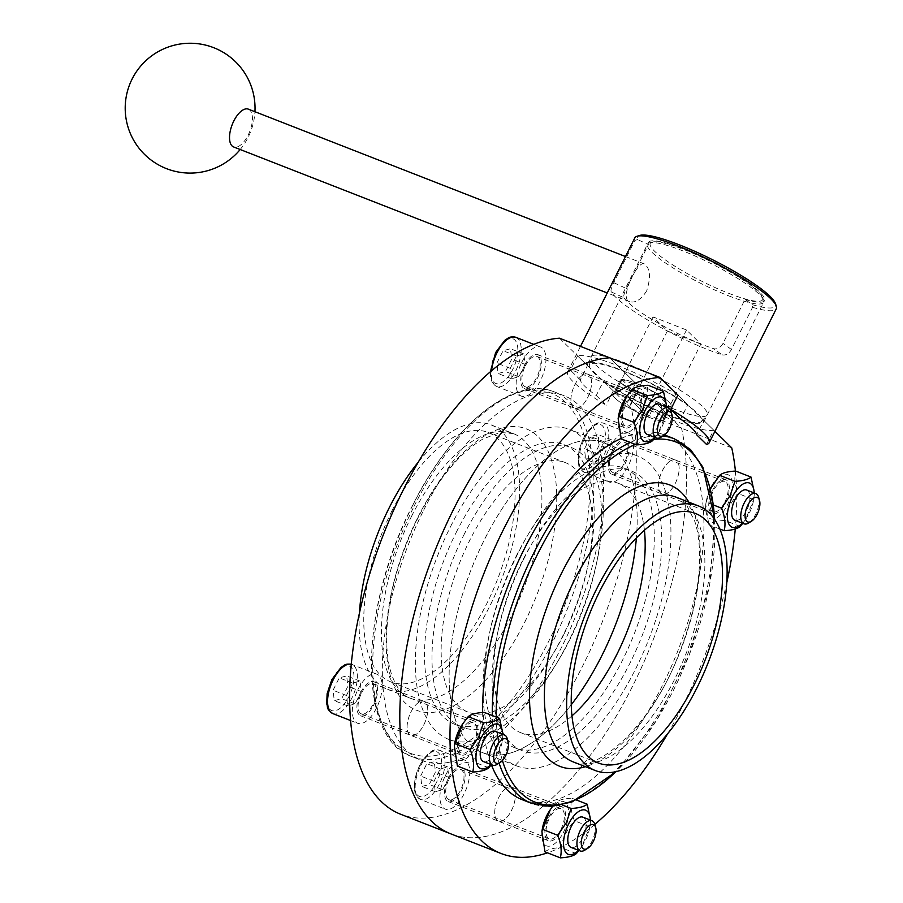 <?xml version="1.0" encoding="UTF-8"?>
<svg xmlns="http://www.w3.org/2000/svg" width="903" height="903" viewBox="0 0 903 903"><rect width="100%" height="100%" fill="white"/><g stroke="black" fill="none" stroke-linecap="round" stroke-linejoin="round"><path stroke-width="0.68" stroke-dasharray="4.51 3.39" d="M457.381 766.037C460.169 763.622 465.519 762.2 473.432 761.771C475.373 751.804 479.854 742.864 486.864 734.952C483.444 726.452 482.574 718.935 484.245 712.388M488.783 767.764L473.432 761.771M461.884 725.098A23.738 11.028 -68.7 0 1 476.773 716.09A23.738 11.028 -68.7 0 1 480.125 734.636A23.738 11.028 -68.7 0 1 463.397 759.987A23.738 11.028 -68.7 0 1 454.683 743.53M666.877 407.242L666.042 413.8L650.691 407.806C647.259 399.307 646.39 391.789 648.072 385.254M666.595 407.14A23.738 11.028 -68.7 0 1 666.132 413.755A23.738 11.028 -68.7 0 1 658.919 432.187A23.738 11.028 -68.7 0 1 654.777 437.368M655.16 437.515L658.129 433.395L666.042 413.8M544.972 851.845C547.76 849.43 553.11 848.007 561.023 847.578C562.964 837.623 567.445 828.672 574.455 820.759C571.035 812.26 570.165 804.742 571.836 798.207C563.946 798.624 558.596 800.047 555.785 802.474L552.58 806.435M576.374 853.583L561.023 847.578M590.641 820.206L589.806 826.764L574.455 820.759M590.359 820.093A23.738 11.028 -68.7 0 1 589.896 826.708A23.738 11.028 -68.7 0 1 582.695 845.14A23.738 11.028 -68.7 0 1 578.541 850.321M578.925 850.468L581.904 846.348L589.806 826.764M576.577 800.058L571.836 798.207M719.917 529.056L708.799 524.711C711.575 522.295 716.926 520.873 724.838 520.444C726.78 510.477 731.261 501.537 738.27 493.614C734.85 485.125 733.981 477.597 735.663 471.061M740.2 526.438L724.838 520.444M754.468 493.061L753.633 499.619L738.27 493.614M754.186 492.948A23.738 11.028 -68.7 0 1 753.712 499.573A23.738 11.028 -68.7 0 1 746.51 517.995A23.738 11.028 -68.7 0 1 742.368 523.176M742.751 523.334L745.72 519.202L753.633 499.619M713.539 505.037L706.18 502.147L710.559 488.771M706.18 502.147L705.728 504.382L708.799 524.711M713.291 483.771A23.738 11.028 -68.7 0 1 728.179 474.764A23.738 11.028 -68.7 0 1 731.532 493.309A23.738 11.028 -68.7 0 1 714.804 518.661A23.738 11.028 -68.7 0 1 706.09 502.203A23.738 11.028 -68.7 0 1 710.526 488.613M549.476 810.917A23.738 11.028 -68.7 0 1 564.352 801.898A23.738 11.028 -68.7 0 1 567.716 820.455A23.738 11.028 -68.7 0 1 550.988 845.795A23.738 11.028 -68.7 0 1 542.263 829.349M621.208 438.892C623.984 436.476 629.335 435.054 637.258 434.625C639.189 424.658 643.67 415.719 650.691 407.806M652.609 440.63L637.258 434.625M671.042 411.475A16.231 7.54 -68.7 0 1 660.985 437.199M659.1 404.205A16.231 7.54 -68.7 0 1 660.217 422.062A16.231 7.54 -68.7 0 1 647.282 434.433M562.197 804.979L555.785 802.474M594.817 824.428A16.231 7.54 -68.7 0 1 584.76 850.163M582.864 817.159A16.231 7.54 -68.7 0 1 583.981 835.027A16.231 7.54 -68.7 0 1 571.046 847.398M449.084 778.917A16.231 7.54 -68.7 0 1 460.733 769.435A16.231 7.54 -68.7 0 1 461.851 787.292A16.231 7.54 -68.7 0 1 448.915 799.663A16.231 7.54 -68.7 0 1 449.084 778.917M560.955 829.405A16.231 7.54 111.3 0 0 561.113 808.659A16.231 7.54 111.3 0 0 549.464 818.152A16.231 7.54 111.3 0 0 549.295 838.887A16.231 7.54 111.3 0 0 560.955 829.405M612.9 451.782A16.231 7.54 -68.7 0 1 624.549 442.289A16.231 7.54 -68.7 0 1 625.666 460.146A16.231 7.54 -68.7 0 1 612.742 472.517A16.231 7.54 -68.7 0 1 612.9 451.782M724.77 502.26A16.231 7.54 111.3 0 0 724.94 481.525A16.231 7.54 111.3 0 0 713.28 491.006A16.231 7.54 111.3 0 0 713.122 511.753A16.231 7.54 111.3 0 0 724.77 502.26M525.309 365.963A16.231 7.54 -68.7 0 1 536.958 356.471A16.231 7.54 -68.7 0 1 538.075 374.339A16.231 7.54 -68.7 0 1 525.151 386.71A16.231 7.54 -68.7 0 1 525.309 365.963M637.179 416.452A16.231 7.54 111.3 0 0 637.349 395.706A16.231 7.54 111.3 0 0 625.7 405.199A16.231 7.54 111.3 0 0 625.531 425.934A16.231 7.54 111.3 0 0 637.179 416.452M625.7 397.952A23.738 11.028 -68.7 0 1 640.588 388.945A23.738 11.028 -68.7 0 1 643.952 407.501A23.738 11.028 -68.7 0 1 627.213 432.842A23.738 11.028 -68.7 0 1 618.499 416.385M648.512 417.152A28.399 4.876 26.6 0 1 613.069 394.588A28.399 4.876 26.6 0 1 628.409 397.467L635.565 383.165L609.683 357.802L635.565 383.165A28.399 4.876 26.6 0 1 671.019 405.729A28.399 4.876 26.6 0 1 669.383 406.44L655.318 392.658A28.399 4.876 26.6 0 1 671.019 405.729A28.399 4.876 26.6 0 1 655.668 402.862A28.399 4.876 26.6 0 1 620.226 380.298A28.399 4.876 26.6 0 1 635.565 383.165L628.409 397.467L648.512 417.152L628.409 397.467A28.399 4.876 26.6 0 1 663.863 420.03A28.399 4.876 26.6 0 1 662.226 420.742L662.034 420.753A28.399 4.876 26.6 0 1 629.256 407.942L628.77 407.659A28.399 4.876 26.6 0 1 613.069 394.588A28.399 4.876 26.6 0 1 614.695 393.877L614.887 393.866A28.399 4.876 26.6 0 1 647.677 406.677L648.162 406.96A28.399 4.876 26.6 0 1 663.863 420.03A28.399 4.876 26.6 0 1 648.512 417.152L655.668 402.862L681.562 428.225A253.574 117.83 -68.7 0 1 620.259 709.239A253.574 117.83 -68.7 0 1 450.834 833.864A253.574 117.83 -68.7 0 0 620.259 709.239A253.574 117.83 -68.7 0 0 681.562 428.225L655.668 402.862L648.512 417.152M564.183 633.816A133.892 62.217 111.3 0 0 565.538 462.686A133.892 62.217 111.3 0 0 469.413 540.965A133.892 62.217 111.3 0 0 468.059 712.095A133.892 62.217 111.3 0 0 564.183 633.816M463.668 535.344A150.112 69.757 -68.7 0 1 571.441 447.572A150.112 69.757 -68.7 0 1 581.769 612.787A150.112 69.757 -68.7 0 1 462.155 727.208A150.112 69.757 -68.7 0 1 463.668 535.344M456.207 532.431A150.112 69.757 -68.7 0 1 563.98 444.66A150.112 69.757 -68.7 0 1 574.308 609.864A150.112 69.757 -68.7 0 1 454.694 724.296A150.112 69.757 -68.7 0 1 456.207 532.431M450.462 526.799A166.344 77.297 -68.7 0 1 569.883 429.546A166.344 77.297 -68.7 0 1 581.329 612.618A166.344 77.297 -68.7 0 1 448.791 739.41A166.344 77.297 -68.7 0 1 450.462 526.799M448.791 739.41L482.586 752.617A166.344 77.297 -68.7 0 0 571.181 704.825A166.344 77.297 -68.7 0 1 482.586 752.617A166.344 77.297 -68.7 0 1 484.256 540.005A166.344 77.297 -68.7 0 1 603.678 442.752A166.344 77.297 -68.7 0 1 636.401 537.951A166.344 77.297 -68.7 0 0 603.678 442.752L637.473 455.959A166.344 77.297 -68.7 0 1 648.918 639.031A166.344 77.297 -68.7 0 1 516.381 765.823A166.344 77.297 -68.7 0 1 518.051 553.212A166.344 77.297 -68.7 0 1 637.473 455.959M423.654 510.195A195.759 90.966 -68.7 0 1 564.194 395.74A195.759 90.966 -68.7 0 1 577.66 611.184A195.759 90.966 -68.7 0 1 421.678 760.394A195.759 90.966 -68.7 0 1 423.654 510.195M418.484 461.873A141.997 65.987 -68.7 0 1 491.097 424.884A141.997 65.987 -68.7 0 1 500.86 581.16A141.997 65.987 -68.7 0 1 387.714 689.407A141.997 65.987 -68.7 0 1 359.428 612.99M392.015 510.726A133.892 62.217 -68.7 0 1 488.139 432.447A133.892 62.217 -68.7 0 1 497.35 579.794A133.892 62.217 -68.7 0 1 390.672 681.844A133.892 62.217 -68.7 0 1 392.015 510.726M361.256 691.529L355.06 703.911L347.655 705.886L346.447 695.468L352.644 683.097L360.049 681.122L361.256 691.529L347.869 686.303L341.673 698.685L334.268 700.649L333.06 690.242L339.257 677.86L346.662 675.895L347.869 686.303M360.049 681.122L346.662 675.895M352.644 683.097L339.257 677.86M346.447 695.468L333.06 690.242M347.655 705.886L334.268 700.649M355.06 703.911L341.673 698.685M448.847 777.348L442.651 789.73L435.246 791.694L434.027 781.287L440.235 768.904L447.64 766.94L448.847 777.348L435.46 772.11L429.264 784.493L421.859 786.468L420.651 776.049L426.848 763.678L434.253 761.703L435.46 772.11M447.64 766.94L434.253 761.703M440.235 768.904L426.848 763.678M434.027 781.287L420.651 776.049M435.246 791.694L421.859 786.468M442.651 789.73L429.264 784.493M525.083 364.394L518.875 376.765L511.47 378.741L510.263 368.334L516.46 355.951L523.875 353.976L525.083 364.394L511.696 359.157L505.499 371.539L498.084 373.515L496.876 363.096L503.084 350.714L510.488 348.75L511.696 359.157M523.875 353.976L510.488 348.75M516.46 355.951L503.084 350.714M510.263 368.334L496.876 363.096M511.47 378.741L498.084 373.515M518.875 376.765L505.499 371.539M612.663 450.202L606.466 462.584L599.061 464.548L597.854 454.141L604.051 441.759L611.455 439.795L612.663 450.202L599.287 444.976L593.079 457.358L585.675 459.322L584.467 448.915L590.664 436.533L598.079 434.557L599.287 444.976M611.455 439.795L598.079 434.557M604.051 441.759L590.664 436.533M597.854 454.141L584.467 448.915M599.061 464.548L585.675 459.322M606.466 462.584L593.079 457.358M357.904 689.587A26.368 12.258 -68.7 0 1 376.833 674.169A26.368 12.258 -68.7 0 1 378.65 703.189A26.368 12.258 -68.7 0 1 357.633 723.292A26.368 12.258 -68.7 0 1 357.904 689.587M360.771 692.398A18.252 8.488 -68.7 0 1 373.876 681.731A18.252 8.488 -68.7 0 1 375.14 701.823A18.252 8.488 -68.7 0 1 360.59 715.74A18.252 8.488 -68.7 0 1 360.771 692.398M361.493 693.109A16.231 7.54 -68.7 0 1 373.142 683.616A16.231 7.54 -68.7 0 1 374.26 701.473A16.231 7.54 -68.7 0 1 361.324 713.844A16.231 7.54 -68.7 0 1 361.493 693.109M495.273 731.351A16.231 7.54 -68.7 0 1 496.39 749.208A16.231 7.54 -68.7 0 1 483.455 761.579M507.226 738.609A16.231 7.54 -68.7 0 1 497.169 764.344M423.891 724.68A18.252 8.488 111.3 0 0 424.071 701.349A18.252 8.488 111.3 0 0 410.967 712.015A18.252 8.488 111.3 0 0 410.786 735.358A18.252 8.488 111.3 0 0 423.891 724.68M445.495 775.406A26.368 12.258 -68.7 0 1 464.424 759.987A26.368 12.258 -68.7 0 1 466.241 789.008A26.368 12.258 -68.7 0 1 445.224 809.111A26.368 12.258 -68.7 0 1 445.495 775.406M448.362 778.217A18.252 8.488 -68.7 0 1 461.467 767.539A18.252 8.488 -68.7 0 1 462.731 787.63A18.252 8.488 -68.7 0 1 448.181 801.548A18.252 8.488 -68.7 0 1 448.362 778.217M511.482 810.488A18.252 8.488 111.3 0 0 511.662 787.156A18.252 8.488 111.3 0 0 498.558 797.834A18.252 8.488 111.3 0 0 498.366 821.166A18.252 8.488 111.3 0 0 511.482 810.488M587.706 397.534A18.252 8.488 111.3 0 0 587.887 374.203A18.252 8.488 111.3 0 0 574.782 384.881A18.252 8.488 111.3 0 0 574.601 408.212A18.252 8.488 111.3 0 0 587.706 397.534M675.297 483.353A18.252 8.488 111.3 0 0 675.478 460.011A18.252 8.488 111.3 0 0 662.373 470.689A18.252 8.488 111.3 0 0 662.192 494.02A18.252 8.488 111.3 0 0 675.297 483.353M612.178 451.071A18.252 8.488 -68.7 0 1 625.294 440.404A18.252 8.488 -68.7 0 1 626.547 460.496A18.252 8.488 -68.7 0 1 611.997 474.414A18.252 8.488 -68.7 0 1 612.178 451.071M731.746 447.843L631.366 408.607A253.574 117.83 -68.7 0 1 570.064 689.621A253.574 117.83 -68.7 0 1 400.639 814.246M559.488 338.196L631.366 408.607M521.72 362.442A26.368 12.258 -68.7 0 1 540.66 347.034A26.368 12.258 -68.7 0 1 542.466 376.054A26.368 12.258 -68.7 0 1 521.46 396.157A26.368 12.258 -68.7 0 1 521.72 362.442M609.311 448.26A26.368 12.258 -68.7 0 1 628.24 432.842A26.368 12.258 -68.7 0 1 630.057 461.862A26.368 12.258 -68.7 0 1 609.051 481.965A26.368 12.258 -68.7 0 1 609.311 448.26M746.679 490.024A16.231 7.54 -68.7 0 1 747.797 507.881A16.231 7.54 -68.7 0 1 734.873 520.252M758.633 497.282A16.231 7.54 -68.7 0 1 748.576 523.018M524.598 365.264A18.252 8.488 -68.7 0 1 537.703 354.586A18.252 8.488 -68.7 0 1 538.956 374.677A18.252 8.488 -68.7 0 1 524.406 388.595A18.252 8.488 -68.7 0 1 524.598 365.264M473.364 743.587A16.231 7.54 111.3 0 0 473.522 722.851A16.231 7.54 111.3 0 0 461.873 732.333A16.231 7.54 111.3 0 0 461.715 753.079A16.231 7.54 111.3 0 0 473.364 743.587M502.768 734.274A23.738 11.028 -68.7 0 1 502.305 740.9A23.738 11.028 -68.7 0 1 495.104 759.333A23.738 11.028 -68.7 0 1 490.961 764.514M503.05 734.387L502.215 740.945L486.864 734.952M482.642 712.501A195.759 90.966 111.3 0 0 491.345 764.66L494.313 760.529L502.215 740.945M634.832 237.873A79.114 13.601 -153.4 0 0 634.843 240.503L613.724 282.673C611.512 287.086 610.654 290.145 611.15 291.85A79.114 13.601 -153.4 0 0 722.163 354.856L713.675 348.705C717.445 349.461 720.56 347.689 723.01 343.388L745.02 299.424L752.255 304.661A77.082 13.252 -153.4 0 0 775.372 303.431M611.15 291.85L623.928 297.764C623.352 296.049 624.187 292.978 626.422 288.554L648.433 244.6L637.552 239.555A77.082 13.252 -153.4 0 1 639.629 235.457M722.163 354.856C725.899 355.568 729.003 353.773 731.441 349.495L752.56 307.325L752.255 304.661M714.905 431.341L677.927 395.096L687.815 404.792L680.659 419.094M687.815 404.792A64.914 11.163 -153.4 0 0 626.332 371.98A64.914 11.163 -153.4 0 0 587.582 363.954A64.914 11.163 -153.4 0 0 587.435 365.568L580.279 379.858A64.914 11.163 -153.4 0 0 596.262 395.525L603.43 381.235A64.914 11.163 -153.4 0 0 664.913 414.048A64.914 11.163 -153.4 0 0 703.663 422.085A64.914 11.163 -153.4 0 0 703.809 420.459L696.653 434.761M745.02 299.424A64.914 11.163 -153.4 0 0 764.514 300.575A64.914 11.163 -153.4 0 0 748.666 283.294A64.914 11.163 -153.4 0 0 687.183 250.47A64.914 11.163 -153.4 0 0 648.422 242.444A64.914 11.163 -153.4 0 0 648.433 244.6M623.928 297.764A64.914 11.163 -153.4 0 0 713.675 348.705M580.279 379.858L570.38 370.162A79.114 13.601 -153.4 0 0 567.727 371.889A79.114 13.601 -153.4 0 0 606.161 405.221L596.262 395.525M677.927 395.096A79.114 13.601 -153.4 0 0 577.536 355.872L587.435 365.568M577.536 355.872L570.38 370.162M752.56 307.325A79.114 13.601 -153.4 0 0 776.32 308.713M603.43 381.235L613.318 390.931A79.114 13.601 -153.4 0 0 713.709 430.155L706.541 444.457M613.318 390.931L606.161 405.221M634.843 240.503L637.552 239.555M703.809 420.459L713.709 430.155M646.683 290.834C641.164 299.615 635.452 303.239 629.538 301.681C618.69 298.769 637.89 259.996 644.302 263.89C650.228 268.225 651.029 277.198 646.683 290.834M248.359 109.15A20.284 9.425 -68.7 0 1 249.928 110.177A20.284 9.425 -68.7 0 1 248.156 135.078A20.284 9.425 -68.7 0 1 233.595 146.941M667.825 414.77A62.736 10.78 -153.4 0 0 701.439 421.532A62.736 10.78 -153.4 0 0 650.453 383.369A62.736 10.78 -153.4 0 0 589.354 365.399A62.736 10.78 -153.4 0 0 667.825 414.77M672.171 408.37A64.914 11.163 -153.4 0 0 706.947 415.369A64.914 11.163 -153.4 0 0 707.241 414.928A64.914 11.163 -153.4 0 0 654.201 375.885A64.914 11.163 -153.4 0 0 591.16 356.798A64.914 11.163 -153.4 0 0 590.991 357.295A64.914 11.163 -153.4 0 0 672.171 408.37M728.552 295.8A64.914 11.163 -153.4 0 0 763.622 302.358A64.914 11.163 -153.4 0 0 763.599 300.168A64.914 11.163 -153.4 0 0 710.571 263.315A64.914 11.163 -153.4 0 0 649.291 242.93A64.914 11.163 -153.4 0 0 647.53 244.228A64.914 11.163 -153.4 0 0 728.552 295.8M728.721 293.317A62.883 10.813 -153.4 0 0 762.685 297.55A62.883 10.813 -153.4 0 0 711.304 261.836A62.883 10.813 -153.4 0 0 651.943 242.094A62.883 10.813 -153.4 0 0 669.541 262.796A62.883 10.813 -153.4 0 0 728.721 293.317M669.191 406.452A28.399 4.876 26.6 0 1 636.412 393.64L669.191 406.452L662.034 420.753M654.833 392.387L622.054 379.576A28.399 4.876 26.6 0 1 654.833 392.387L647.677 406.677M622.054 379.576L614.887 393.866M669.383 406.44L662.226 420.742M655.318 392.658L648.162 406.96M636.412 393.64L629.256 407.942M621.862 379.587L635.926 393.369A28.399 4.876 26.6 0 1 620.226 380.298A28.399 4.876 26.6 0 1 621.862 379.587L614.695 393.877M635.926 393.369L628.77 407.659M700.852 344.043L667.385 330.972L653.027 316.897L686.494 329.979L700.852 344.043L662.373 420.877M686.494 329.979L648.015 406.813M667.385 330.972L628.917 407.806M653.027 316.897L614.548 393.742M516.335 555.921A150.112 69.757 -68.7 0 1 624.108 468.16A150.112 69.757 -68.7 0 1 634.437 633.364A150.112 69.757 -68.7 0 1 514.823 747.797A150.112 69.757 -68.7 0 1 516.335 555.921M571.892 715.921A133.892 62.217 -68.7 0 1 520.726 732.683A133.892 62.217 -68.7 0 1 522.081 561.553A133.892 62.217 -68.7 0 1 618.205 483.274A133.892 62.217 -68.7 0 1 644.437 530.275M523.796 558.844A150.112 69.757 -68.7 0 1 631.569 471.073A150.112 69.757 -68.7 0 1 641.898 636.288A150.112 69.757 -68.7 0 1 522.284 750.709A150.112 69.757 -68.7 0 1 523.796 558.844M735.414 471.073A253.574 117.83 -68.7 0 1 735.268 529M726.836 582.379A253.574 117.83 -68.7 0 1 667.78 733.496M594.817 824.405A253.574 117.83 -68.7 0 1 547.478 852.827M522.069 799.629A195.759 90.966 111.3 0 0 662.599 685.174A195.759 90.966 111.3 0 0 664.574 434.964A195.759 90.966 111.3 0 0 621.061 438.519M461.151 731.633A18.252 8.488 -68.7 0 1 474.267 720.955A18.252 8.488 -68.7 0 1 475.52 741.047A18.252 8.488 -68.7 0 1 460.97 754.964A18.252 8.488 -68.7 0 1 461.151 731.633M548.742 817.452A18.252 8.488 -68.7 0 1 561.858 806.774A18.252 8.488 -68.7 0 1 563.111 826.866A18.252 8.488 -68.7 0 1 548.561 840.783A18.252 8.488 -68.7 0 1 548.742 817.452M624.978 404.488A18.252 8.488 -68.7 0 1 638.082 393.821A18.252 8.488 -68.7 0 1 639.335 413.913A18.252 8.488 -68.7 0 1 624.797 427.83A18.252 8.488 -68.7 0 1 624.978 404.488M712.569 490.306A18.252 8.488 -68.7 0 1 725.673 479.628A18.252 8.488 -68.7 0 1 726.926 499.72A18.252 8.488 -68.7 0 1 712.377 513.638A18.252 8.488 -68.7 0 1 712.569 490.306M516.381 765.823L482.586 752.617A166.344 77.297 -68.7 0 1 484.256 540.005A166.344 77.297 -68.7 0 1 603.678 442.752L569.883 429.546M410.967 712.015A18.252 8.488 -68.7 0 1 424.071 701.349A18.252 8.488 -68.7 0 1 425.324 721.441A18.252 8.488 -68.7 0 1 410.786 735.358A18.252 8.488 -68.7 0 1 410.967 712.015M498.558 797.834A18.252 8.488 -68.7 0 1 511.662 787.156A18.252 8.488 -68.7 0 1 512.915 807.248A18.252 8.488 -68.7 0 1 498.366 821.166A18.252 8.488 -68.7 0 1 498.558 797.834M574.782 384.881A18.252 8.488 -68.7 0 1 587.887 374.203A18.252 8.488 -68.7 0 1 589.151 394.295A18.252 8.488 -68.7 0 1 574.601 408.212A18.252 8.488 -68.7 0 1 574.782 384.881M662.373 470.689A18.252 8.488 -68.7 0 1 675.478 460.011A18.252 8.488 -68.7 0 1 676.742 480.103A18.252 8.488 -68.7 0 1 662.192 494.02A18.252 8.488 -68.7 0 1 662.373 470.689M414.003 506.414A195.759 90.966 -68.7 0 1 554.544 391.97A195.759 90.966 -68.7 0 1 568.01 607.403A195.759 90.966 -68.7 0 1 412.028 756.624A195.759 90.966 -68.7 0 1 414.003 506.414M412.265 506.244A193.355 89.848 -68.7 0 1 588.779 459.311A193.355 89.848 -68.7 0 1 441.048 754.298A193.355 89.848 -68.7 0 1 412.265 506.244M417.897 517.261A151.027 70.174 -68.7 0 1 555.763 480.61A151.027 70.174 -68.7 0 1 440.371 711.011A151.027 70.174 -68.7 0 1 417.897 517.261M411.396 516.606A141.997 65.987 -68.7 0 1 513.333 433.575A141.997 65.987 -68.7 0 1 523.108 589.862A141.997 65.987 -68.7 0 1 409.962 698.098A141.997 65.987 -68.7 0 1 411.396 516.606M331.999 679.97A23.941 11.118 -68.7 0 1 353.841 674.157A23.941 11.118 -68.7 0 1 335.555 710.684A23.941 11.118 -68.7 0 1 331.999 679.97M376.833 674.169L351.199 664.213A26.368 12.258 -68.7 0 1 352.068 664.495A26.368 12.258 -68.7 0 1 353.886 693.515A26.368 12.258 -68.7 0 1 332.88 713.618M419.579 765.789A23.941 11.118 -68.7 0 1 441.432 759.976A23.941 11.118 -68.7 0 1 423.146 796.491A23.941 11.118 -68.7 0 1 419.579 765.789M420.73 765.721A26.368 12.258 -68.7 0 1 439.659 750.303A26.368 12.258 -68.7 0 1 441.477 779.334A26.368 12.258 -68.7 0 1 420.459 799.437A26.368 12.258 -68.7 0 1 420.73 765.721M495.815 352.825A23.941 11.118 -68.7 0 1 517.667 347.023A23.941 11.118 -68.7 0 1 499.382 383.538A23.941 11.118 -68.7 0 1 495.815 352.825M584.546 438.587A26.368 12.258 -68.7 0 1 603.486 423.168A26.368 12.258 -68.7 0 1 605.292 452.189A26.368 12.258 -68.7 0 1 584.286 472.292A26.368 12.258 -68.7 0 1 584.546 438.587M583.406 438.644A23.941 11.118 -68.7 0 1 605.258 432.83A23.941 11.118 -68.7 0 1 586.973 469.357A23.941 11.118 -68.7 0 1 583.406 438.644M515.895 337.35A26.368 12.258 -68.7 0 1 517.712 366.37A26.368 12.258 -68.7 0 1 496.695 386.473A26.368 12.258 -68.7 0 1 491.559 370.873M613.724 282.673L626.422 288.554M731.441 349.495L723.01 343.388M688.865 502.181A151.027 70.174 -68.7 0 1 680.286 651.289A151.027 70.174 -68.7 0 1 585.483 766.692M676.302 497.271A141.997 65.987 -68.7 0 1 686.077 653.546A141.997 65.987 -68.7 0 1 572.931 761.793C593.248 775.293 651.435 727.525 678.672 654.528C692.296 620.169 699.283 587.932 699.633 557.84C699.644 543.55 698.064 531.472 694.881 521.584L686.754 505.375L676.302 497.271M630.339 442.47A195.759 90.966 -68.7 0 1 662.915 436.014M674.236 438.745A195.759 90.966 -68.7 0 1 687.702 654.19A195.759 90.966 -68.7 0 1 531.72 803.399M499.133 763.137A195.759 90.966 -68.7 0 1 492.282 715.537M635.396 444.445A193.355 89.848 -68.7 0 1 653.625 439.434M714.589 519.236A193.355 89.848 -68.7 0 1 615.959 771.602M502.418 760.529A193.355 89.848 -68.7 0 1 496.255 717.084M666.132 413.755L666.482 411.576M658.919 432.187L658.129 433.395M589.896 826.708L590.257 824.541M582.695 845.14L581.904 846.348M753.712 499.573L754.073 497.395M746.51 517.995L745.72 519.202M706.09 502.203L705.728 504.382M448.915 799.663L549.295 838.887M460.733 769.435L561.113 808.659M612.742 472.517L713.122 511.753M624.549 442.289L724.94 481.525M525.151 386.71L625.531 425.934M536.958 356.471L637.349 395.706M620.226 380.298L613.069 394.588L620.226 380.298M454.694 724.296L462.155 727.208M563.98 444.66L571.441 447.572M564.194 395.74L554.544 391.97C513.31 374.666 451.635 426.092 412.242 506.086C359.078 608.915 356.775 738.282 412.028 756.624L421.678 760.394M491.097 424.884L513.333 433.575L500.16 432.458L483.184 438.858C459.898 452.55 438.158 478.872 417.965 517.837C397.771 559.318 387.319 599.22 386.631 637.529C386.619 651.819 388.2 663.897 391.383 673.785C396.259 687.567 402.456 695.682 409.962 698.098L387.714 689.407M350.499 720.504L357.633 723.292M360.59 715.74L460.97 754.964M373.876 681.731L474.267 720.955M464.424 759.987L439.659 750.303C435.935 749.603 433.35 749.851 431.905 751.048L428.541 753.294L419.41 765.484L414.703 779.549L414.319 789.696C415.888 793.466 413.156 794.211 420.459 799.437L445.224 809.111M448.181 801.548L548.561 840.783M461.467 767.539L561.858 806.774M611.997 474.414L712.377 513.638M625.294 440.404L725.673 479.628M390.672 681.844L468.059 712.095M488.139 432.447L565.538 462.686M628.24 432.842L603.486 423.168C599.75 422.457 597.165 422.706 595.732 423.913L592.368 426.16L583.236 438.339L578.53 452.403L578.146 462.55C579.703 466.32 576.972 467.065 584.286 472.292L609.051 481.965M524.406 388.595L624.797 427.83M537.703 354.586L638.082 393.821M490.352 371.901L490.555 376.743L491.966 381.777L496.695 386.473L521.46 396.157M533.842 344.37L540.66 347.034M361.324 713.844L461.715 753.079M373.142 683.616L473.522 722.851M502.305 740.9L502.666 738.722M495.104 759.333L494.313 760.529M703.663 422.085L764.514 300.575M587.582 363.954L648.422 242.444M567.727 371.889L580.482 346.391M644.302 263.89L625.486 256.531M629.538 301.681L607.245 292.967M701.439 421.532L706.947 415.369M589.354 365.399L590.991 357.295M651.943 242.094L649.291 242.93M762.685 297.55L763.599 300.168M707.241 414.928L763.622 302.358M591.16 356.798L647.53 244.228M240.175 149.514A64.914 64.914 0 0 0 254.939 111.724M663.863 420.03L671.019 405.729L663.863 420.03M514.823 747.797L522.284 750.709M624.108 468.16L631.569 471.073M520.726 732.683L598.125 762.922M618.205 483.274L695.592 513.525M714.826 519.586L709.702 584.546L689.316 654.822L656.65 720.289L616.377 771.512"/><path stroke-width="1.35" d="M616.377 771.512L572.028 801.943L550.954 806.526L531.72 803.399L522.069 799.629A195.759 90.966 111.3 0 1 491.345 764.66L488.783 767.764C486.006 770.191 480.656 771.613 472.732 772.042L457.381 766.037L454.322 745.709L462.675 723.901L468.194 716.655C471.005 714.239 476.355 712.817 484.245 712.388L499.596 718.393L503.05 734.387M454.322 745.709L454.683 743.53A23.738 11.028 -68.7 0 1 459.221 729.737A23.738 11.028 -68.7 0 1 461.884 725.098L462.675 723.89M472.732 772.042C474.414 765.53 473.544 758.012 470.124 749.479L478.782 736.825L483.556 722.66C491.435 722.242 496.785 720.82 499.596 718.393M483.556 722.66L468.194 716.655M655.16 437.515L652.609 440.63C649.821 443.046 644.471 444.468 636.559 444.897C638.24 438.395 637.371 430.878 633.94 422.344L642.597 409.691L647.372 395.514C655.262 395.096 660.612 393.674 663.423 391.247L666.877 407.242M654.777 437.368A23.738 11.028 -68.7 0 1 640.814 437.154A23.738 11.028 -68.7 0 1 644.787 411.091A23.738 11.028 -68.7 0 1 658.671 396.959A23.738 11.028 -68.7 0 1 666.595 407.14M663.423 391.247L648.072 385.254C640.182 385.671 634.832 387.094 632.021 389.52L647.372 395.514M578.925 850.468L576.374 853.583C573.586 855.999 568.247 857.421 560.323 857.85L544.972 851.845L541.913 831.516L550.266 809.709L552.58 806.435M560.323 857.85C562.005 851.348 561.135 843.831 557.704 835.298L566.373 822.644L571.136 808.467C579.026 808.05 584.376 806.627 587.187 804.201L590.641 820.206M578.541 850.321A23.738 11.028 -68.7 0 1 564.578 850.107A23.738 11.028 -68.7 0 1 568.551 824.044A23.738 11.028 -68.7 0 1 582.435 809.923A23.738 11.028 -68.7 0 1 590.359 820.093M587.187 804.201L576.577 800.058M742.751 523.334L740.2 526.438C737.412 528.853 732.062 530.275 724.15 530.704L719.917 529.056M724.15 530.704C725.831 524.203 724.951 516.685 721.531 508.152L730.188 495.499L734.963 481.333C742.853 480.904 748.203 479.482 751.014 477.066L754.468 493.061M742.368 523.176A23.738 11.028 -68.7 0 1 728.405 522.972A23.738 11.028 -68.7 0 1 732.378 496.91A23.738 11.028 -68.7 0 1 746.262 482.778A23.738 11.028 -68.7 0 1 754.186 492.948M751.014 477.066L735.663 471.061C727.773 471.479 722.423 472.901 719.612 475.328L734.963 481.333M710.559 488.771L719.612 475.328M721.531 508.152L713.539 505.037M710.526 488.613A23.738 11.028 -68.7 0 1 710.627 488.41A23.738 11.028 -68.7 0 1 713.291 483.771L714.081 482.563M541.913 831.516L542.263 829.349A23.738 11.028 -68.7 0 1 546.812 815.544A23.738 11.028 -68.7 0 1 549.476 810.917L550.266 809.709M636.559 444.897L621.208 438.892L618.137 418.563L626.501 396.756L632.021 389.52M633.94 422.344L618.589 416.339M660.262 419.353A13.116 6.095 -68.7 0 1 671.945 414.669A13.116 6.095 -68.7 0 1 663.818 435.46A13.116 6.095 -68.7 0 1 657.734 432.672A13.116 6.095 -68.7 0 1 660.262 419.353M663.818 435.46L660.985 437.199A16.231 7.54 -68.7 0 1 656.425 438.011A16.231 7.54 -68.7 0 1 656.594 417.265A16.231 7.54 -68.7 0 1 668.243 407.784A16.231 7.54 -68.7 0 1 671.042 411.475L671.945 414.669M656.425 438.011L647.282 434.433A16.231 7.54 -68.7 0 1 647.44 413.698A16.231 7.54 -68.7 0 1 659.1 404.205L668.243 407.784M557.704 835.298L542.353 829.293M571.136 808.467L562.197 804.979M584.027 832.306A13.116 6.095 -68.7 0 1 595.709 827.622A13.116 6.095 -68.7 0 1 587.582 848.414A13.116 6.095 -68.7 0 1 581.509 845.626A13.116 6.095 -68.7 0 1 584.027 832.306M587.582 848.414L584.76 850.163A16.231 7.54 -68.7 0 1 580.189 850.965A16.231 7.54 -68.7 0 1 580.358 830.218A16.231 7.54 -68.7 0 1 592.007 820.737A16.231 7.54 -68.7 0 1 594.817 824.428L595.709 827.622M580.189 850.965L571.046 847.398A16.231 7.54 -68.7 0 1 571.215 826.651A16.231 7.54 -68.7 0 1 582.864 817.159L592.007 820.737M618.137 418.563L618.499 416.385A23.738 11.028 -68.7 0 1 623.036 402.591A23.738 11.028 -68.7 0 1 625.7 397.952L626.49 396.756M636.401 537.951A166.344 77.297 -68.7 0 1 571.181 704.825A166.344 77.297 -68.7 0 0 636.401 537.951M359.428 612.99A141.997 65.987 -68.7 0 1 389.148 507.904A141.997 65.987 -68.7 0 1 418.484 461.873M499.991 762.606L497.169 764.344A16.231 7.54 -68.7 0 1 492.609 765.157L483.455 761.579A16.231 7.54 -68.7 0 1 483.624 740.832A16.231 7.54 -68.7 0 1 495.273 731.351L504.416 734.918A16.231 7.54 -68.7 0 1 507.226 738.609L508.118 741.803A13.116 6.095 -68.7 0 1 499.991 762.606A13.116 6.095 -68.7 0 1 493.918 759.807A13.116 6.095 -68.7 0 1 496.436 746.488A13.116 6.095 -68.7 0 1 508.118 741.803M492.609 765.157A16.231 7.54 -68.7 0 1 492.767 744.411A16.231 7.54 -68.7 0 1 504.416 734.918M501.018 853.482L450.834 833.864A253.574 117.83 -68.7 0 1 424.049 580.573A253.574 117.83 -68.7 0 1 609.683 357.802L559.488 338.196A253.574 117.83 -68.7 0 0 373.853 560.966A253.574 117.83 -68.7 0 0 400.639 814.246L450.834 833.864A253.574 117.83 -68.7 0 1 424.049 580.573A253.574 117.83 -68.7 0 1 609.683 357.802L659.879 377.42A253.574 117.83 -68.7 0 0 474.233 600.19A253.574 117.83 -68.7 0 0 501.018 853.482A253.574 117.83 -68.7 0 0 547.478 852.827M751.409 521.279L748.576 523.018A16.231 7.54 -68.7 0 1 744.016 523.819L734.873 520.252A16.231 7.54 -68.7 0 1 735.031 499.506A16.231 7.54 -68.7 0 1 746.679 490.024L755.834 493.591A16.231 7.54 -68.7 0 1 758.633 497.282L759.536 500.476A13.116 6.095 -68.7 0 1 751.409 521.279A13.116 6.095 -68.7 0 1 745.325 518.48A13.116 6.095 -68.7 0 1 747.842 505.161A13.116 6.095 -68.7 0 1 759.536 500.476M744.016 523.819A16.231 7.54 -68.7 0 1 744.174 503.084A16.231 7.54 -68.7 0 1 755.834 493.591M490.961 764.514A23.738 11.028 -68.7 0 1 476.987 764.299A23.738 11.028 -68.7 0 1 480.972 738.236A23.738 11.028 -68.7 0 1 494.844 724.104A23.738 11.028 -68.7 0 1 502.768 734.274M470.124 749.479L454.762 743.485M709.205 442.73A79.114 13.601 -153.4 0 1 706.541 444.457L696.653 434.761A64.914 11.163 -153.4 0 0 680.659 419.094L670.76 409.398A79.114 13.601 -153.4 0 1 709.205 442.73L776.32 308.713A79.114 13.601 -153.4 0 0 776.298 306.049A79.114 13.601 -153.4 0 0 737.875 275.381A79.114 13.601 -153.4 0 0 636.976 236.293A79.114 13.601 -153.4 0 0 634.832 237.873L580.482 346.391M659.879 377.42L677.927 395.096L670.76 409.398M776.298 306.049L775.372 303.431A77.082 13.252 -153.4 0 0 712.399 259.658A77.082 13.252 -153.4 0 0 639.629 235.457L636.976 236.293M607.245 292.967L233.595 146.941A20.284 9.425 -68.7 0 1 233.798 121.013A20.284 9.425 -68.7 0 1 248.359 109.15L625.486 256.531M644.437 530.275A133.892 62.217 -68.7 0 1 571.892 715.921M599.479 591.804A133.892 62.217 -68.7 0 1 695.592 513.525A133.892 62.217 -68.7 0 1 704.803 660.872A133.892 62.217 -68.7 0 1 598.125 762.922A133.892 62.217 -68.7 0 1 599.479 591.804M714.905 431.341L731.746 447.843A253.574 117.83 -68.7 0 1 735.414 471.073M735.268 529A253.574 117.83 -68.7 0 1 726.836 582.379M667.78 733.496A253.574 117.83 -68.7 0 1 594.817 824.405M664.574 434.964A195.759 90.966 111.3 0 0 664.552 434.953L674.236 438.745L690.479 449.491L702.873 467.144L714.826 519.586M621.061 438.519A195.759 90.966 111.3 0 0 524.045 549.419A195.759 90.966 111.3 0 0 482.642 712.501M596.601 588.982A141.997 65.987 -68.7 0 1 698.55 505.962A141.997 65.987 -68.7 0 1 708.324 662.238A141.997 65.987 -68.7 0 1 595.167 770.485A141.997 65.987 -68.7 0 1 596.601 588.982M352.068 664.495C348.344 663.784 345.759 664.032 344.314 665.24L340.962 667.486L331.83 679.666L327.112 693.73L326.728 703.889C328.297 707.659 325.565 708.392 332.88 713.618A26.368 12.258 -68.7 0 1 333.139 679.914A26.368 12.258 -68.7 0 1 351.199 664.236M491.559 370.873A26.368 12.258 -68.7 0 1 496.966 352.768A26.368 12.258 -68.7 0 1 515.895 337.35L533.842 344.37M585.483 766.692A151.027 70.174 -68.7 0 1 530.637 715.831A151.027 70.174 -68.7 0 1 561.474 573.371A151.027 70.174 -68.7 0 1 688.865 502.181M595.167 770.485L572.931 761.793A141.997 65.987 -68.7 0 1 574.364 580.29A141.997 65.987 -68.7 0 1 676.302 497.271L698.55 505.962M492.282 715.537A195.759 90.966 -68.7 0 1 533.696 553.2A195.759 90.966 -68.7 0 1 630.339 442.47M662.915 436.014A195.759 90.966 -68.7 0 1 674.236 438.745M531.72 803.399A195.759 90.966 -68.7 0 1 499.133 763.137M496.255 717.084A193.355 89.848 -68.7 0 1 537.138 555.04A193.355 89.848 -68.7 0 1 635.396 444.445M653.625 439.434A193.355 89.848 -68.7 0 1 714.589 519.236M615.959 771.602A193.355 89.848 -68.7 0 1 502.418 760.529M332.88 713.618L350.499 720.504M515.895 337.35C512.159 336.65 509.574 336.898 508.141 338.094L504.777 340.341L495.645 352.52L490.352 371.901M254.939 111.724A64.914 64.914 0 0 0 142.482 64.068A64.914 64.914 0 0 0 147.381 157.032A64.914 64.914 0 0 0 240.175 149.514"/></g></svg>

